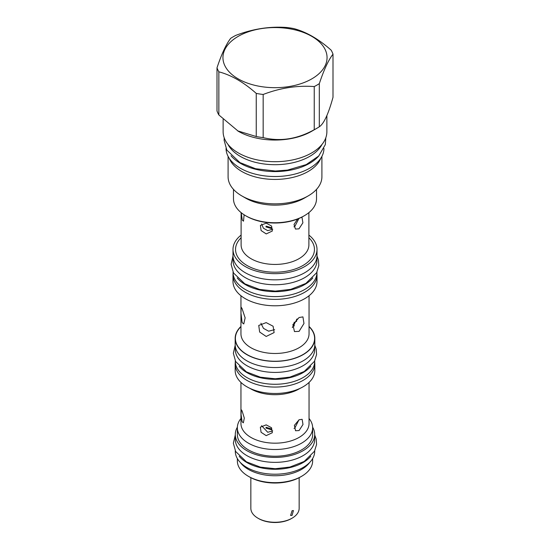 <?xml version="1.0" encoding="UTF-8"?>
<svg xmlns="http://www.w3.org/2000/svg" width="550" height="550" viewBox="0 0 550 550"><rect width="100%" height="100%" fill="white"/><g stroke="black" fill="none" stroke-linecap="round" stroke-linejoin="round"><path stroke-width="0.82" d="M271.425 227.721L266.104 226.112L265.939 226.875L271.253 228.504L271.425 227.721M272.766 229.206L267.747 230.649L263.409 228.229L261.58 224.001M298.911 218.488L294.814 226.462L293.941 226.854M272.731 430.87L267.747 432.279L261.58 425.686M298.925 419.87L294.814 428.092L294.03 428.457M237.353 458.576L237.353 460.934A37.648 21.739 0 0 0 248.38 476.3L249.452 476.919A36.135 20.859 0 0 0 249.452 476.919A36.135 20.859 0 0 0 300.554 476.919L301.62 476.3A37.648 21.739 0 0 0 312.647 460.934L312.647 458.576M249.446 476.919L248.38 476.3A37.648 21.739 0 0 0 301.62 476.3M240.281 462.413A37.648 21.739 0 0 0 248.38 469.384A37.648 21.739 0 0 0 309.719 462.413M314.703 439.436A39.703 22.921 180 0 1 290.194 460.611A39.703 22.921 180 0 1 246.923 455.647A39.703 22.921 0 0 1 235.297 439.436L235.297 434.493A39.703 22.921 0 0 0 246.923 450.704A39.703 22.921 180 0 0 290.194 455.668A39.703 22.921 180 0 0 314.703 434.493L314.703 439.436M312.634 427.185A39.703 22.921 180 0 1 314.703 434.493M237.366 427.185A39.703 22.921 0 0 0 235.297 434.493M240.955 418.495A37.648 21.739 0 0 0 237.353 427.776L237.353 434.493A37.648 21.739 0 0 0 248.38 449.859A37.648 21.739 0 0 0 289.41 454.575A37.648 21.739 0 0 0 312.647 434.493L312.647 427.776A37.648 21.739 0 0 0 309.045 418.495M237.353 427.776A37.648 21.739 0 0 0 248.38 443.142A37.648 21.739 0 0 0 289.41 447.858A37.648 21.739 0 0 0 312.647 427.776M242.117 421.74L241.051 414.432L241.319 409.798L242.117 410.967L244.303 418.096L243.341 422.84L242.117 421.74M266.186 435.641L261.071 432.279L260.349 427.158L266.186 424.868L271.535 427.742L272.319 432.712L266.186 435.641M299.076 430.554L295.549 430.746L294.374 425.377L299.076 419.781L302.143 419.32L302.995 424.504L299.076 430.554M235.317 362.12A39.827 22.99 0 0 0 235.173 364.072L235.173 370.494A39.827 22.99 0 0 0 246.84 386.753A39.827 22.99 0 0 0 290.242 391.737A39.827 22.99 0 0 0 314.827 370.494L314.827 364.072A39.827 22.99 0 0 0 314.683 362.12M235.173 364.072A39.827 22.99 0 0 0 246.84 380.332A39.827 22.99 0 0 0 290.242 385.316A39.827 22.99 0 0 0 314.827 364.072M314.703 360.876L314.703 361.35A39.703 22.921 180 0 1 290.194 382.532A39.703 22.921 180 0 1 246.923 377.561A39.703 22.921 0 0 1 235.297 361.35L235.297 360.876M310.791 366.334A39.703 22.921 180 0 1 246.923 372.618A39.703 22.921 0 0 1 239.209 366.334M314.703 346.342L314.703 349.491A39.703 22.921 180 0 1 290.194 370.672A39.703 22.921 180 0 1 246.923 365.702A39.703 22.921 0 0 1 235.297 349.491L235.297 346.342M240.955 326.439A39.827 22.99 0 0 0 235.173 338.374L235.173 344.548A39.827 22.99 0 0 0 246.84 360.807A39.827 22.99 0 0 0 290.242 365.791A39.827 22.99 0 0 0 314.827 344.548L314.827 338.374A39.827 22.99 0 0 0 309.045 326.439M235.173 338.374A39.827 22.99 0 0 0 246.84 354.633A39.827 22.99 0 0 0 290.242 359.618A39.827 22.99 0 0 0 314.827 338.374M266.186 336.456L259.648 332.035L258.748 325.442L266.186 322.616L273.103 326.232L274.12 332.578L266.186 336.456M299.076 331.368L294.463 331.567L292.882 324.644L299.076 317.529L302.933 316.889L303.971 323.503L299.076 331.368M242.117 322.554L240.962 313.136L241.175 307.209L242.117 308.715L245.135 317.852L243.767 323.957L242.117 322.554M316.903 273.446A42.006 24.248 180 0 1 317.006 275.117L317.006 281.538A42.006 24.248 180 0 1 291.074 303.944A42.006 24.248 180 0 1 245.3 298.684A42.006 24.248 180 0 1 232.994 281.538L232.994 275.117A42.006 24.248 180 0 1 233.097 273.446M317.006 275.117A42.006 24.248 180 0 1 291.074 297.522A42.006 24.248 180 0 1 245.3 292.263A42.006 24.248 180 0 1 232.994 275.117M316.944 272.106L316.944 272.394A41.944 24.214 180 0 1 291.053 294.772A41.944 24.214 180 0 1 245.341 289.52A41.944 24.214 0 0 1 233.056 272.394L233.056 272.106M312.785 277.97A41.944 24.214 180 0 1 245.341 284.577A41.944 24.214 0 0 1 237.215 277.97M316.944 256.898L316.944 260.535A41.944 24.214 180 0 1 291.053 282.906A41.944 24.214 180 0 1 245.341 277.661A41.944 24.214 0 0 1 233.056 260.535L233.056 256.898M308.894 235.091A42.006 24.248 180 0 1 317.006 249.418L317.006 255.592A42.006 24.248 180 0 1 291.074 277.998A42.006 24.248 180 0 1 245.3 272.745A42.006 24.248 180 0 1 232.994 255.592L232.994 249.418A42.006 24.248 180 0 1 241.106 235.091M317.006 249.418A42.006 24.248 180 0 1 291.074 271.824A42.006 24.248 180 0 1 245.3 266.564A42.006 24.248 180 0 1 232.994 249.418M244.131 214.796L243.485 221.183L242.261 220.083L241.202 212.685M233.482 189.372L233.482 198.763A41.518 23.973 0 0 0 245.637 215.71L246.496 216.205A40.308 23.272 0 0 0 303.504 216.205L304.356 215.71A41.518 23.973 0 0 0 304.363 215.71A41.518 23.973 0 0 0 316.518 198.763L316.518 189.372M245.637 215.71A41.518 23.973 0 0 0 304.356 215.71L303.504 216.205M304.363 198.117A41.518 23.973 180 0 1 304.356 198.117L308.172 195.917L304.356 198.117A41.518 23.973 0 0 1 245.637 198.117L241.828 195.917A46.908 27.081 0 0 0 308.172 195.917L308.172 195.917A46.908 27.081 180 0 0 321.908 176.77L321.908 156.365M228.092 156.365L228.092 176.77A46.908 27.081 0 0 0 241.828 195.917M320.739 158.345A46.908 27.081 180 0 1 308.172 171.49A46.908 27.081 0 0 1 261.993 178.365A46.908 27.081 0 0 1 229.261 158.345M323.964 148.514A48.964 28.27 180 0 1 293.535 174.419A48.964 28.27 180 0 1 240.377 168.245A48.964 28.27 0 0 1 226.036 148.514M319.028 155.691A48.964 28.27 180 0 1 240.377 163.302A48.964 28.27 0 0 1 230.972 155.691M227.961 144.368A49.026 28.304 0 0 0 309.664 156.406A49.026 28.304 180 0 0 322.039 144.368M223.128 119.412L223.128 131.746A51.872 29.948 0 0 0 255.152 159.417A51.872 29.948 0 0 0 311.678 152.928A51.872 29.948 0 0 0 326.872 131.746L326.872 115.527M237.552 130.831L256.245 136.537A59.194 34.176 0 0 0 263.168 137.61C280.197 141.79 297.22 139.157 314.243 129.711A59.194 34.176 0 0 0 316.855 128.287A59.194 34.176 180 0 0 319.316 126.782C323.874 123.764 328.439 113.939 332.998 97.295L332.998 54.154A59.194 34.176 0 0 0 331.148 50.16C318.684 39.057 306.219 31.866 293.755 28.573A59.194 34.176 0 0 0 286.832 27.5C269.803 26.228 252.78 28.868 235.758 35.399A59.194 34.176 0 0 0 233.145 36.823A59.194 34.176 0 0 0 230.684 38.328C226.126 44.254 221.561 54.086 217.002 67.815L217.002 110.956A59.194 34.176 0 0 0 218.852 114.95L238.322 131.278A51.872 29.948 0 0 0 311.678 131.278L316.855 128.287L311.678 131.278M319.316 126.782L319.316 83.641C323.874 69.912 328.439 60.081 332.998 54.154M314.243 129.711L314.243 86.57A59.194 34.176 0 0 0 316.855 85.154A59.194 34.176 0 0 0 319.316 83.641M217.002 67.815A59.194 34.176 0 0 0 218.852 71.816C231.316 75.109 243.781 82.301 256.245 93.404A59.194 34.176 0 0 0 263.168 94.469C280.197 87.938 297.22 85.305 314.243 86.57M238.191 36.369A52.051 30.051 0 0 0 238.191 78.87A52.051 30.051 0 0 0 311.809 78.87A52.051 30.051 0 0 0 311.809 36.369A52.051 30.051 0 0 0 238.191 36.369M218.852 114.95L218.852 71.816M256.245 136.537L256.245 93.404M263.168 137.61L263.168 94.469M266.228 233.922L261.106 230.56L260.391 225.438L266.228 223.149L271.569 226.029L272.36 230.993L266.228 233.922M301.276 217.401L302.039 217.628L302.892 222.805L298.966 228.855L295.439 229.054L294.023 224.476L297.674 218.989M260.913 323.235L263.471 328.364L268.627 331.196L274.622 329.643M292.325 327.559L297.144 318.904M294.168 326.04L294.168 322.204M271.425 428.911L266.104 427.302L265.939 428.058L271.253 429.694L271.425 428.911M292.077 518.183L291.39 518.581A23.182 13.386 0 0 1 258.61 518.581L257.923 518.183A24.152 13.943 0 0 0 292.077 518.183A24.152 13.943 0 0 0 299.152 508.324L299.152 477.689M292.077 515.371L290.593 515.474L292.077 510.723L293.439 510.544L292.077 515.371M250.848 477.689L250.848 508.324A24.152 13.943 0 0 0 257.923 518.183L258.61 518.581M239.209 456.273A39.703 22.921 0 0 0 246.923 462.564A39.703 22.921 180 0 0 310.791 456.273M235.297 450.821L235.297 451.296A39.703 22.921 0 0 0 246.923 467.507A39.703 22.921 180 0 0 290.194 472.471A39.703 22.921 180 0 0 314.703 451.296L314.703 450.821M240.955 382.422L240.955 423.521A34.045 19.656 0 0 0 250.924 437.422A34.045 19.656 0 0 0 288.028 441.684A34.045 19.656 0 0 0 309.045 423.521L309.045 382.422M250.058 388.417A34.045 19.656 0 0 0 250.924 388.939A34.045 19.656 0 0 0 299.942 388.417M240.955 326.679A39.614 22.873 0 0 0 246.991 354.544A39.614 22.873 0 0 0 299.317 356.428A39.614 22.873 0 0 0 309.045 326.679M240.955 295.742L240.955 333.822A34.045 19.656 0 0 0 250.924 347.724A34.045 19.656 0 0 0 288.028 351.986A34.045 19.656 0 0 0 309.045 333.822L309.045 295.742M241.106 237.751A39.462 22.784 0 0 0 247.094 265.526A39.462 22.784 0 0 0 299.241 267.396A39.462 22.784 0 0 0 308.894 237.751M241.106 212.609L241.106 244.867A33.894 19.566 0 0 0 251.034 258.706A33.894 19.566 0 0 0 287.973 262.948A33.894 19.566 0 0 0 308.894 244.867L308.894 212.609M296.546 321.523L296.546 319.433M325.799 137.809L325.325 144.616L318.718 156.007L306.206 164.608L287.526 170.094L275.303 171.029L255.523 168.713L239.883 162.573L226.813 150.061L224.104 140.236L224.201 137.809M314.703 434.967L316.222 439.147L316.566 444.489L314.483 451.248L304.212 461.45L289.946 467.046L275.248 468.724L260.349 467.115L246.428 461.835L235.641 451.481L233.358 443.217L235.297 434.967M314.806 345.228L316.222 349.209L316.566 354.544L314.483 361.302L304.212 371.511L289.946 377.107L275.248 378.778L260.349 377.176L246.428 371.889L235.641 361.536L233.358 353.272L235.194 345.228M316.999 255.998L318.443 260.081L318.801 265.664L316.628 272.731L305.834 283.449L290.785 289.348L275.261 291.122L259.531 289.424L244.846 283.848L233.509 272.972L231.124 264.33L233.001 255.998"/></g></svg>
